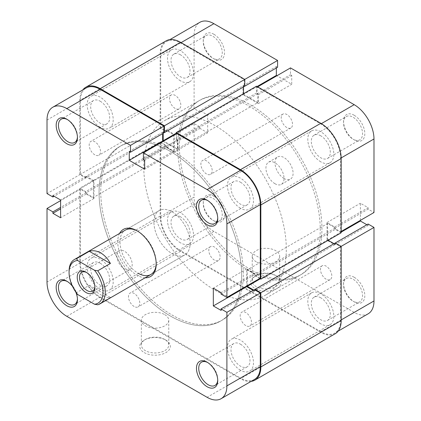 <?xml version="1.0" encoding="UTF-8"?>
<svg xmlns="http://www.w3.org/2000/svg" width="421" height="421" viewBox="0 0 421 421"><rect width="100%" height="100%" fill="white"/><g stroke="black" fill="none" stroke-linecap="round" stroke-linejoin="round"><path stroke-width="0.32" stroke-dasharray="2.1 1.58" d="M100.193 289.211A18.398 10.625 60 0 1 88.168 272.997A18.398 10.625 60 0 1 90.989 258.252A18.398 10.625 60 0 1 100.193 259.162A18.398 10.625 60 0 1 112.212 275.376A18.398 10.625 60 0 1 109.392 290.122A18.398 10.625 60 0 1 100.193 289.211M180.52 242.833A18.398 10.625 60 0 1 168.5 226.619A18.398 10.625 60 0 1 171.321 211.874A18.398 10.625 60 0 1 180.52 212.789A18.398 10.625 60 0 1 192.539 229.003A18.398 10.625 60 0 1 189.718 243.748A18.398 10.625 60 0 1 180.52 242.833M100.193 127.216A18.398 10.625 60 0 1 88.168 111.002A18.398 10.625 60 0 1 90.989 96.256A18.398 10.625 60 0 1 100.193 97.167A18.398 10.625 60 0 1 112.212 113.386A18.398 10.625 60 0 1 109.392 128.126A18.398 10.625 60 0 1 100.193 127.216M180.52 80.837A18.398 10.625 60 0 1 168.5 64.623A18.398 10.625 60 0 1 171.321 49.883A18.398 10.625 60 0 1 180.52 50.794A18.398 10.625 60 0 1 192.539 67.007A18.398 10.625 60 0 1 189.718 81.753A18.398 10.625 60 0 1 180.52 80.837M240.48 208.211A18.398 10.625 60 0 1 228.461 191.997A18.398 10.625 60 0 1 231.282 177.252A18.398 10.625 60 0 1 240.48 178.167A18.398 10.625 60 0 1 252.5 194.381A18.398 10.625 60 0 1 249.679 209.126A18.398 10.625 60 0 1 240.48 208.211M320.807 161.838A18.398 10.625 60 0 1 308.788 145.624A18.398 10.625 60 0 1 311.608 130.878A18.398 10.625 60 0 1 320.807 131.789A18.398 10.625 60 0 1 332.832 148.003A18.398 10.625 60 0 1 330.011 162.748A18.398 10.625 60 0 1 320.807 161.838M240.48 370.206A18.398 10.625 60 0 1 228.461 353.993A18.398 10.625 60 0 1 231.282 339.247A18.398 10.625 60 0 1 240.48 340.163A18.398 10.625 60 0 1 252.5 356.377A18.398 10.625 60 0 1 249.679 371.117A18.398 10.625 60 0 1 240.48 370.206M320.807 323.833A18.398 10.625 60 0 1 308.788 307.614A18.398 10.625 60 0 1 311.608 292.874A18.398 10.625 60 0 1 320.807 293.784A18.398 10.625 60 0 1 332.832 309.998A18.398 10.625 60 0 1 330.011 324.744A18.398 10.625 60 0 1 320.807 323.833M170.337 315.992A100.803 58.198 60 0 1 104.487 227.166A100.803 58.198 60 0 1 119.938 146.392A100.803 58.198 60 0 1 170.337 151.386A100.803 58.198 60 0 1 236.186 240.212A100.803 58.198 60 0 1 220.736 320.986A100.803 58.198 60 0 1 170.337 315.992A100.803 58.198 -120 0 0 220.736 320.986A100.803 58.198 -120 0 0 236.186 240.212A100.803 58.198 -120 0 0 170.337 151.386A100.803 58.198 -120 0 0 119.938 146.392A100.803 58.198 -120 0 0 104.487 227.166A100.803 58.198 -120 0 0 170.337 315.992M250.663 269.614A100.803 58.198 60 0 1 184.814 180.788A100.803 58.198 60 0 1 200.264 100.014A100.803 58.198 60 0 1 250.663 105.008A100.803 58.198 60 0 1 316.513 193.834A100.803 58.198 60 0 1 301.062 274.608A100.803 58.198 60 0 1 250.663 269.614A100.803 58.198 60 0 1 184.814 180.788A100.803 58.198 60 0 1 200.264 100.014A100.803 58.198 60 0 1 250.663 105.008A100.803 58.198 60 0 1 316.513 193.834A100.803 58.198 60 0 1 301.062 274.608A100.803 58.198 60 0 1 250.663 269.614M245.827 325.607A7.999 4.62 60 0 1 240.601 318.56A7.999 4.62 60 0 1 241.828 312.15A7.999 4.62 60 0 1 245.827 312.545A7.999 4.62 60 0 1 251.053 319.597A7.999 4.62 60 0 1 249.827 326.007A7.999 4.62 60 0 1 245.827 325.607M326.154 279.234A7.999 4.62 60 0 1 320.928 272.182A7.999 4.62 60 0 1 322.154 265.772A7.999 4.62 60 0 1 326.154 266.167A7.999 4.62 60 0 1 331.38 273.218A7.999 4.62 60 0 1 330.153 279.628A7.999 4.62 60 0 1 326.154 279.234M206.543 173.957A7.999 4.62 60 0 1 201.312 166.905A7.999 4.62 60 0 1 202.538 160.496A7.999 4.62 60 0 1 206.543 160.89A7.999 4.62 60 0 1 211.768 167.942A7.999 4.62 60 0 1 210.542 174.352A7.999 4.62 60 0 1 206.543 173.957M286.869 127.579A7.999 4.62 60 0 1 281.644 120.527A7.999 4.62 60 0 1 282.87 114.117A7.999 4.62 60 0 1 286.869 114.512A7.999 4.62 60 0 1 292.095 121.564A7.999 4.62 60 0 1 290.869 127.973A7.999 4.62 60 0 1 286.869 127.579M94.846 154.833A7.999 4.62 60 0 1 89.62 147.782A7.999 4.62 60 0 1 90.847 141.372A7.999 4.62 60 0 1 94.846 141.766A7.999 4.62 60 0 1 100.072 148.818A7.999 4.62 60 0 1 98.846 155.228A7.999 4.62 60 0 1 94.846 154.833M175.173 108.455A7.999 4.62 60 0 1 169.947 101.403A7.999 4.62 60 0 1 171.173 94.993A7.999 4.62 60 0 1 175.173 95.393A7.999 4.62 60 0 1 180.399 102.44A7.999 4.62 60 0 1 179.172 108.85A7.999 4.62 60 0 1 175.173 108.455M134.131 306.488A7.999 4.62 60 0 1 128.905 299.436A7.999 4.62 60 0 1 130.131 293.027A7.999 4.62 60 0 1 134.131 293.421A7.999 4.62 60 0 1 139.356 300.473A7.999 4.62 60 0 1 138.13 306.883A7.999 4.62 60 0 1 134.131 306.488M214.457 260.11A7.999 4.62 60 0 1 209.232 253.058A7.999 4.62 60 0 1 210.458 246.648A7.999 4.62 60 0 1 214.457 247.043A7.999 4.62 60 0 1 219.688 254.095A7.999 4.62 60 0 1 218.462 260.504A7.999 4.62 60 0 1 214.457 260.11M251.111 381.379A28.802 16.63 60 0 1 240.48 378.7L100.193 297.705A28.802 16.63 60 0 1 79.827 262.43L79.827 188.224L85.71 191.623L85.71 193.06L93.404 197.502L173.731 151.123L166.037 146.682L85.71 193.06M335.211 333.748A28.802 16.63 60 0 1 320.807 332.322L180.52 251.326A28.802 16.63 60 0 1 160.154 216.052L160.154 141.851L79.827 188.224M160.154 141.851L166.037 145.245L85.71 191.623M166.037 145.245L166.037 146.682M166.037 131.657L85.71 178.036L79.827 174.641L160.154 128.263L166.037 131.657L166.037 130.221L173.731 134.662L93.404 181.041L93.404 197.502M173.731 134.662L173.731 151.123M166.037 130.221L85.71 176.599L93.404 181.041M85.71 178.036L85.71 176.599M79.827 174.641L79.827 100.435A28.802 16.63 60 0 1 82.821 89.889M160.154 128.263L160.154 54.056A28.802 16.63 60 0 1 166.116 40.874M163.885 132.247L163.206 131.852L163.206 133.289M244.78 86.194L243.538 85.479L163.206 131.852M243.538 93.709L243.538 94.362L176.22 133.225M243.538 85.479L243.538 86.915M256.547 86.194L256.547 92.988L257.794 93.709L257.794 102.592L177.462 148.966L163.774 141.061M257.794 102.592L243.538 94.362M257.794 93.709L177.462 140.082L177.462 148.966M256.547 92.988L176.22 139.367L177.462 140.082M176.22 133.878L176.22 139.367M259.715 278.497L254.963 275.755L254.963 274.318L247.269 269.877L327.596 223.498L335.29 227.94L254.963 274.318M341.173 232.776L335.29 229.377L254.963 275.755M335.29 229.377L335.29 227.94M247.269 285.685L247.269 269.877M328.164 240.286L327.596 239.959L260.283 278.823M327.596 239.959L327.596 223.498M368.186 313.787A28.002 16.166 60 0 1 354.187 312.398L320.807 331.669A28.002 16.166 -120 0 0 334.811 333.058A28.002 16.166 -120 0 0 340.61 320.239L340.61 246.685L334.727 243.291L335.29 242.964L335.29 244.401L254.963 290.779L253.721 290.058M335.29 244.401L334.048 243.68M254.963 289.995L254.963 290.779M217.725 379.91A13.44 7.762 -120 0 0 217.741 379.289A13.44 7.762 -120 0 0 208.237 362.828L207.106 362.176L208.237 362.828A13.44 7.762 -120 0 0 207.69 362.528M217.725 217.92A13.44 7.762 -120 0 0 217.741 217.294A13.44 7.762 -120 0 0 208.237 200.833L207.106 200.18L208.237 200.833A13.44 7.762 -120 0 0 207.69 200.533M77.432 136.92A13.44 7.762 -120 0 0 77.448 136.293A13.44 7.762 -120 0 0 67.944 119.832L66.813 119.18L67.944 119.832A13.44 7.762 -120 0 0 67.397 119.538M77.432 298.915A13.44 7.762 -120 0 0 77.448 298.289A13.44 7.762 -120 0 0 67.944 281.828L66.813 281.175L67.944 281.828A13.44 7.762 -120 0 0 67.397 281.533M72.538 286.412A15.04 8.683 60 0 1 75.78 292.021M144.24 352.614A15.303 8.836 0 0 0 165.885 352.614A15.303 8.836 0 0 0 165.885 340.121A15.303 8.836 0 0 0 165.885 340.115A15.303 8.836 0 0 0 144.24 340.121A15.303 8.836 0 0 0 144.24 352.614M164.753 339.463L165.885 340.115L164.753 339.463A13.704 7.915 180 0 1 168.768 345.062A13.704 7.915 180 0 1 160.306 352.372A13.704 7.915 180 0 1 145.371 350.656A13.704 7.915 180 0 1 141.356 345.062A13.704 7.915 180 0 1 145.371 339.463A13.704 7.915 180 0 1 164.753 339.463M156.186 263.393A25.602 14.782 -120 0 0 156.196 262.757A25.602 14.782 -120 0 0 138.093 231.403L136.962 230.75L138.093 231.403A25.602 14.782 -120 0 0 137.535 231.092M145.166 277.781A27.202 15.703 60 0 1 136.962 275.166A27.202 15.703 60 0 1 119.564 233.439M240.48 344.21A13.44 7.762 60 0 1 249.264 356.055A13.44 7.762 60 0 1 247.201 366.823A13.44 7.762 60 0 1 240.48 366.159A13.44 7.762 60 0 1 231.703 354.314A13.44 7.762 60 0 1 233.76 343.547A13.44 7.762 60 0 1 240.48 344.21M240.48 182.214A13.44 7.762 60 0 1 249.264 194.06A13.44 7.762 60 0 1 247.201 204.827A13.44 7.762 60 0 1 240.48 204.164A13.44 7.762 60 0 1 231.703 192.318A13.44 7.762 60 0 1 233.76 181.551A13.44 7.762 60 0 1 240.48 182.214M100.193 101.219A13.44 7.762 60 0 1 108.971 113.065A13.44 7.762 60 0 1 106.913 123.832A13.44 7.762 60 0 1 100.193 123.169A13.44 7.762 60 0 1 91.41 111.323A13.44 7.762 60 0 1 93.473 100.551A13.44 7.762 60 0 1 100.193 101.219M100.193 263.214A13.44 7.762 60 0 1 108.971 275.055A13.44 7.762 60 0 1 106.913 285.827A13.44 7.762 60 0 1 100.193 285.164A13.44 7.762 60 0 1 91.41 273.318A13.44 7.762 60 0 1 93.473 262.546A13.44 7.762 60 0 1 100.193 263.214M164.753 314.645A13.704 7.915 180 0 1 168.768 320.239A13.704 7.915 180 0 1 160.306 327.549A13.704 7.915 180 0 1 145.371 325.833A13.704 7.915 180 0 1 141.356 320.239A13.704 7.915 180 0 1 149.818 312.929A13.704 7.915 180 0 1 164.753 314.645M172.031 150.402A100.803 58.198 -120 0 0 121.632 145.413A100.803 58.198 -120 0 0 106.181 226.188A100.803 58.198 -120 0 0 172.031 315.013A100.803 58.198 -120 0 0 222.435 320.007A100.803 58.198 -120 0 0 237.886 239.233A100.803 58.198 -120 0 0 172.031 150.402A100.803 58.198 -120 0 0 121.632 145.413A100.803 58.198 -120 0 0 106.181 226.188A100.803 58.198 -120 0 0 172.031 315.013A100.803 58.198 -120 0 0 222.435 320.007A100.803 58.198 -120 0 0 237.886 239.233A100.803 58.198 -120 0 0 172.031 150.402M172.031 253.61A25.602 14.782 -120 0 0 184.835 254.879A25.602 14.782 -120 0 0 188.755 234.365A25.602 14.782 -120 0 0 172.031 211.805A25.602 14.782 -120 0 0 159.233 210.537A25.602 14.782 -120 0 0 155.307 231.05A25.602 14.782 -120 0 0 172.031 253.61A25.602 14.782 -120 0 0 184.835 254.879A25.602 14.782 -120 0 0 188.755 234.365A25.602 14.782 -120 0 0 172.031 211.805A25.602 14.782 -120 0 0 159.233 210.537A25.602 14.782 -120 0 0 155.307 231.05A25.602 14.782 -120 0 0 172.031 253.61M66.813 316.318L100.193 297.052A28.002 16.166 60 0 1 80.39 262.757L80.39 189.208L86.273 192.602L86.273 194.039L93.967 198.48L93.967 180.714L86.273 176.273L86.273 177.709L80.39 174.315L80.39 100.761A28.002 16.166 60 0 1 86.189 87.942M80.39 174.315L47.015 193.581M125.29 230.134L159.233 210.537L125.29 230.134A25.602 14.782 -120 0 0 121.369 250.648A25.602 14.782 -120 0 0 138.093 273.208M260.283 278.17L254.4 274.776L254.4 273.34L246.706 268.898L246.706 286.012M253.153 290.385L254.4 291.106L254.4 289.669M254.484 379.432A28.002 16.166 60 0 1 240.48 378.047L207.106 397.313M100.193 297.052L240.48 378.047M163.885 132.899L162.643 132.178L162.643 133.615M163.206 141.393L178.03 149.95L178.03 141.061L176.783 140.346L176.783 133.552M80.39 189.208L60.592 200.638M86.273 177.709L54.141 196.26M86.273 176.273L52.899 195.544M93.967 180.714L60.592 199.986M93.967 198.48L60.592 217.752M86.273 194.039L60.592 208.869M86.273 192.602L60.592 207.432M176.783 140.346L143.408 159.617M178.03 141.061L144.656 160.333M178.03 149.95L144.656 169.216M162.643 132.178L129.268 151.449M254.4 291.106L221.02 310.372M246.706 268.898L213.326 288.164M254.4 273.34L221.02 292.606M254.4 274.776L221.02 294.042M213.894 196.26A15.04 8.683 -120 0 0 203.259 202.401A15.04 8.683 -120 0 0 213.894 220.82L213.894 220.82A15.04 8.683 -120 0 0 224.53 214.684A15.04 8.683 -120 0 0 213.894 196.26M212.763 220.167L213.894 220.82L212.763 220.167A13.44 7.762 60 0 1 203.259 203.706A13.44 7.762 60 0 1 206.043 197.554A13.44 7.762 60 0 1 212.763 198.223A13.44 7.762 60 0 1 221.541 210.063A13.44 7.762 60 0 1 219.483 220.836A13.44 7.762 60 0 1 212.763 220.167M354.187 277.26A15.04 8.683 -120 0 0 343.552 283.396A15.04 8.683 -120 0 0 354.187 301.82L354.187 301.82A15.04 8.683 -120 0 0 364.823 295.679A15.04 8.683 -120 0 0 354.187 277.26M353.056 301.168L354.187 301.82L353.056 301.168A13.44 7.762 60 0 1 343.552 284.707A13.44 7.762 60 0 1 346.336 278.549A13.44 7.762 60 0 1 353.056 279.218A13.44 7.762 60 0 1 361.834 291.058A13.44 7.762 60 0 1 359.776 301.831A13.44 7.762 60 0 1 353.056 301.168M213.894 34.264A15.04 8.683 -120 0 0 203.259 40.405A15.04 8.683 -120 0 0 213.894 58.824L213.894 58.824A15.04 8.683 -120 0 0 224.53 52.688A15.04 8.683 -120 0 0 213.894 34.264M212.763 58.172L213.894 58.824L212.763 58.172A13.44 7.762 60 0 1 203.259 41.711A13.44 7.762 60 0 1 206.043 35.559A13.44 7.762 60 0 1 212.763 36.227A13.44 7.762 60 0 1 221.541 48.068A13.44 7.762 60 0 1 219.483 58.84A13.44 7.762 60 0 1 212.763 58.172M354.187 115.265A15.04 8.683 -120 0 0 343.552 121.401A15.04 8.683 -120 0 0 354.187 139.825L354.187 139.825A15.04 8.683 -120 0 0 364.823 133.683A15.04 8.683 -120 0 0 354.187 115.265M353.056 139.172L354.187 139.825L353.056 139.172A13.44 7.762 60 0 1 343.552 122.711A13.44 7.762 60 0 1 346.336 116.559A13.44 7.762 60 0 1 353.056 117.222A13.44 7.762 60 0 1 361.834 129.068A13.44 7.762 60 0 1 359.776 139.835A13.44 7.762 60 0 1 353.056 139.172M275.629 275.45L276.76 276.102A15.303 8.836 0 0 0 255.115 276.102A15.303 8.836 0 0 0 255.115 288.601A15.303 8.836 0 0 0 276.76 288.601A15.303 8.836 0 0 0 276.76 276.102L275.629 275.45A13.704 7.915 180 0 1 279.644 281.049A13.704 7.915 180 0 1 271.182 288.359A13.704 7.915 180 0 1 256.247 286.643A13.704 7.915 180 0 1 252.232 281.049A13.704 7.915 180 0 1 256.247 275.45A13.704 7.915 180 0 1 275.629 275.45M180.52 54.841A13.44 7.762 -120 0 0 173.799 54.177A13.44 7.762 -120 0 0 171.736 64.945A13.44 7.762 -120 0 0 180.52 76.79A13.44 7.762 -120 0 0 187.24 77.453A13.44 7.762 -120 0 0 189.297 66.686A13.44 7.762 -120 0 0 180.52 54.841M180.52 216.836A13.44 7.762 -120 0 0 173.799 216.173A13.44 7.762 -120 0 0 171.736 226.94A13.44 7.762 -120 0 0 180.52 238.786A13.44 7.762 -120 0 0 187.24 239.449A13.44 7.762 -120 0 0 189.297 228.682A13.44 7.762 -120 0 0 180.52 216.836M320.807 135.836A13.44 7.762 -120 0 0 314.087 135.173A13.44 7.762 -120 0 0 312.029 145.945A13.44 7.762 -120 0 0 320.807 157.786A13.44 7.762 -120 0 0 327.527 158.454A13.44 7.762 -120 0 0 329.59 147.682A13.44 7.762 -120 0 0 320.807 135.836M320.807 297.831A13.44 7.762 -120 0 0 314.087 297.168A13.44 7.762 -120 0 0 312.029 307.935A13.44 7.762 -120 0 0 320.807 319.781A13.44 7.762 -120 0 0 327.527 320.449A13.44 7.762 -120 0 0 329.59 309.677A13.44 7.762 -120 0 0 320.807 297.831M256.247 261.82A13.704 7.915 180 0 1 252.232 256.226A13.704 7.915 180 0 1 260.694 248.916A13.704 7.915 180 0 1 275.629 250.632A13.704 7.915 180 0 1 279.644 256.226A13.704 7.915 180 0 1 271.182 263.535A13.704 7.915 180 0 1 256.247 261.82M248.969 105.987A100.803 58.198 60 0 1 314.819 194.812A100.803 58.198 60 0 1 299.368 275.587A100.803 58.198 60 0 1 248.969 270.598A100.803 58.198 60 0 1 183.114 181.767A100.803 58.198 60 0 1 198.565 100.993A100.803 58.198 60 0 1 248.969 105.987M284.038 178.493A12.798 7.389 60 0 1 275.676 167.216A12.798 7.389 60 0 1 277.639 156.959A12.798 7.389 60 0 1 284.038 157.591A12.798 7.389 60 0 1 292.4 168.868A12.798 7.389 60 0 1 290.437 179.125A12.798 7.389 60 0 1 284.038 178.493M274.987 183.719A12.798 7.389 60 0 1 266.625 172.442A12.798 7.389 60 0 1 268.587 162.185A12.798 7.389 60 0 1 274.987 162.816A12.798 7.389 60 0 1 283.349 174.094A12.798 7.389 60 0 1 281.391 184.351A12.798 7.389 60 0 1 274.987 183.719M194.097 123.558L194.097 197.112L160.717 216.378L160.717 142.83L194.097 123.558L199.98 126.958L199.98 128.394L207.674 132.836L207.674 115.07L199.98 110.628L199.98 112.065L194.097 108.665L194.097 35.117A28.002 16.166 60 0 1 199.896 22.297M334.727 243.291L334.727 244.727L327.033 240.286L327.033 222.52L334.727 226.961L334.727 228.398L340.61 231.792L340.61 158.243A28.002 16.166 -120 0 0 320.807 123.948L257.115 87.173L257.115 93.967L258.357 94.688L258.357 103.571L242.97 94.688L242.97 85.805L244.217 86.521L244.217 79.727L180.52 42.953A28.002 16.166 -120 0 0 166.516 41.568A28.002 16.166 -120 0 0 160.717 54.383L194.097 35.117M244.217 79.727L244.78 79.401M340.61 231.792L341.173 231.466M160.717 142.83L166.6 146.224L166.6 147.66L174.294 152.102L174.294 134.336L166.6 129.894L166.6 131.331L160.717 127.937L160.717 54.383M160.717 216.378A28.002 16.166 -120 0 0 180.52 250.674L213.894 231.403L354.187 312.398M320.807 331.669L180.52 250.674M276.344 67.97L276.344 66.534L277.592 67.255M290.49 67.907L290.49 74.701L291.732 75.417L291.732 84.3L276.913 75.743M360.408 220.362L360.408 203.248L368.101 207.69L368.101 209.126L373.985 212.526M368.101 224.019L368.101 225.456L366.859 224.74M213.894 231.403A28.002 16.166 60 0 1 194.097 197.112M340.61 246.685L341.173 246.359M257.115 87.173L257.678 86.847M160.717 127.937L194.097 108.665M334.727 228.398L368.101 209.126M334.727 226.961L368.101 207.69M327.033 222.52L360.408 203.248M327.033 240.286L341.173 232.118M334.727 244.727L368.101 225.456M242.97 85.805L276.344 66.534M242.97 94.688L257.115 86.521M258.357 103.571L291.732 84.3M258.357 94.688L291.732 75.417M257.115 93.967L290.49 74.701M166.6 146.224L199.98 126.958M166.6 147.66L199.98 128.394M174.294 152.102L207.674 132.836M174.294 134.336L207.674 115.07M166.6 129.894L199.98 110.628M166.6 131.331L199.98 112.065M94.851 286.759A10.878 6.283 -120 0 0 94.872 286.138L94.872 287.448M116.822 255.7A10.878 6.283 -120 0 0 121.569 266.651A10.878 6.283 -120 0 0 129.957 269.566A10.878 6.283 -120 0 0 132.21 264.583A10.878 6.283 -120 0 0 127.458 253.637A10.878 6.283 -120 0 0 119.075 250.721A10.878 6.283 -120 0 0 116.822 255.7M215.026 290.19A100.803 58.198 -120 0 0 265.425 295.184A100.803 58.198 -120 0 0 280.875 214.41A100.803 58.198 -120 0 0 215.026 125.584A100.803 58.198 -120 0 0 164.627 120.59A100.803 58.198 -120 0 0 149.176 201.364A100.803 58.198 -120 0 0 215.026 290.19M69.076 271.245A25.602 14.782 60 0 0 76.627 292.59L89.299 285.275C93.057 289.332 96.877 292.495 100.756 294.763C104.619 296.968 107.834 297.863 110.402 297.458L97.73 304.772M76.627 292.59L77.58 294.447M94.872 286.138A10.878 6.283 -120 0 0 87.179 272.813A10.878 6.283 -120 0 0 86.631 272.524M89.299 285.275L110.402 297.458M180.52 251.326L100.193 297.705M320.807 332.322L240.48 378.7M160.154 216.052L79.827 262.43M160.154 54.056L79.827 100.435M47.015 120.032L80.39 100.761M80.39 262.757L47.015 282.028M181.083 42.626L180.52 42.953M341.168 157.922L340.61 158.243M340.61 320.239L341.173 319.913M320.807 123.948L321.37 123.627M171.321 211.874L90.989 258.252M171.321 49.883L90.989 96.256M311.608 130.878L231.282 177.252M311.608 292.874L231.282 339.247M198.565 100.993L164.627 120.59M322.154 265.772L241.828 312.15M282.87 114.117L202.538 160.496M171.173 94.993L90.847 141.372M210.458 246.648L130.131 293.027M218.462 260.504L138.13 306.883M179.172 108.85L98.846 155.228M290.869 127.973L210.542 174.352M330.153 279.628L249.827 326.007M299.368 275.587L265.425 295.184M330.011 324.744L249.679 371.117M330.011 162.748L249.679 209.126M189.718 81.753L109.392 128.126M189.718 243.748L109.392 290.122M217.741 379.289L217.741 380.595M217.741 217.294L217.741 218.599M77.448 136.293L77.448 137.604M77.448 298.289L77.448 299.599M156.196 262.757L156.196 264.062M247.201 366.823L214.957 385.441M247.201 204.827L214.957 223.446M106.913 123.832L74.664 142.451M106.913 285.827L74.664 304.441M168.768 320.239L168.768 345.062M184.835 254.879L150.892 274.476L184.835 254.879M141.356 320.239L141.356 345.062M93.473 262.546L61.224 281.165M93.473 100.551L61.224 119.169M233.76 181.551L201.517 200.164M233.76 343.547L201.517 362.16M145.371 339.463L144.24 340.121M203.259 203.706L203.259 202.401M343.552 284.707L343.552 283.396M203.259 41.711L203.259 40.405M343.552 122.711L343.552 121.401M256.247 275.45L255.115 276.102M173.799 54.177L206.043 35.559M173.799 216.173L206.043 197.554M314.087 135.173L346.336 116.559M314.087 297.168L346.336 278.549M252.232 256.226L252.232 281.049M268.587 162.185L277.639 156.959M281.391 184.351L290.437 179.125M279.644 256.226L279.644 281.049M327.527 320.449L359.776 301.831M327.527 158.454L359.776 139.835M187.24 239.449L219.483 220.836M187.24 77.453L219.483 58.84M169.889 39.621L166.516 41.568M338.179 331.111L334.811 333.058M129.957 269.566L92.62 291.122M119.075 250.721L81.737 272.276M87.179 272.813L86.047 272.161"/><path stroke-width="0.63" d="M82.821 89.889A28.802 16.63 60 0 1 85.789 87.252A28.802 16.63 60 0 1 100.193 88.678L164.453 125.779L164.453 132.573L163.885 132.247M85.789 87.252L166.116 40.874A28.802 16.63 60 0 1 180.52 42.3L100.193 88.678M180.52 42.3L244.78 79.401L164.453 125.779M169.889 39.621L199.896 22.297A28.002 16.166 60 0 1 213.894 23.687L277.592 60.461L244.78 79.401L244.78 86.194L164.453 132.573M163.206 133.289L163.206 140.735L176.22 133.225M243.538 86.915L243.538 93.709M163.774 141.061L163.206 140.735M320.807 123.295L240.48 169.674A28.802 16.63 60 0 1 260.846 204.948L260.846 279.149L341.173 232.776L341.173 158.57A28.802 16.63 60 0 0 320.807 123.295L256.547 86.194L176.22 132.573L176.22 133.878M240.48 169.674L176.22 132.573M260.846 279.149L259.715 278.497M260.283 278.823L247.269 286.338L247.269 285.685M253.721 290.058L247.269 286.338M334.048 243.68L328.164 240.286M341.173 320.565L260.846 366.944A28.802 16.63 60 0 1 254.884 380.126L335.211 333.748A28.802 16.63 60 0 0 341.173 320.565L341.173 246.359L335.29 242.964L254.963 289.343L254.963 289.995M335.29 242.964L368.101 224.019L373.985 227.419L260.846 292.737L254.963 289.343M260.846 366.944L260.846 292.737M254.884 380.126A28.802 16.63 60 0 1 251.111 381.379M207.106 362.176L207.106 362.176A15.04 8.683 60 0 1 217.741 380.595A15.04 8.683 60 0 1 207.106 386.736A15.04 8.683 60 0 1 196.47 368.312A15.04 8.683 60 0 1 207.106 362.176M207.69 362.528A13.44 7.762 -120 0 0 201.517 362.16A13.44 7.762 -120 0 0 199.459 372.932A13.44 7.762 -120 0 0 208.237 384.773A13.44 7.762 -120 0 0 214.957 385.441A13.44 7.762 -120 0 0 217.725 379.91M207.106 200.18L207.106 200.18A15.04 8.683 60 0 1 217.741 218.599A15.04 8.683 60 0 1 207.106 224.74A15.04 8.683 60 0 1 196.47 206.316A15.04 8.683 60 0 1 207.106 200.18M207.69 200.533A13.44 7.762 -120 0 0 201.517 200.164A13.44 7.762 -120 0 0 199.459 210.937A13.44 7.762 -120 0 0 208.237 222.777A13.44 7.762 -120 0 0 214.957 223.446A13.44 7.762 -120 0 0 217.725 217.92M66.813 119.18L66.813 119.18A15.04 8.683 60 0 1 77.448 137.604A15.04 8.683 60 0 1 66.813 143.74A15.04 8.683 60 0 1 56.177 125.321A15.04 8.683 60 0 1 66.813 119.18M67.397 119.538A13.44 7.762 -120 0 0 61.224 119.169A13.44 7.762 -120 0 0 59.166 129.942A13.44 7.762 -120 0 0 67.944 141.782A13.44 7.762 -120 0 0 74.664 142.451A13.44 7.762 -120 0 0 77.432 136.92M75.78 292.021A15.04 8.683 60 0 1 77.448 299.599A15.04 8.683 60 0 1 66.813 305.735A15.04 8.683 60 0 1 56.177 287.317A15.04 8.683 60 0 1 66.813 281.175L66.813 281.175A15.04 8.683 60 0 1 72.538 286.412M67.397 281.533A13.44 7.762 -120 0 0 61.224 281.165A13.44 7.762 -120 0 0 59.166 291.932A13.44 7.762 -120 0 0 67.944 303.778A13.44 7.762 -120 0 0 74.664 304.441A13.44 7.762 -120 0 0 77.432 298.915M119.564 233.439A27.202 15.703 60 0 1 136.962 230.75L136.962 230.75A27.202 15.703 60 0 1 156.196 264.062A27.202 15.703 60 0 1 145.166 277.781M138.093 273.208A25.602 14.782 -120 0 0 150.892 274.476A25.602 14.782 -120 0 0 156.186 263.393M226.903 312.335L226.903 385.883L260.283 366.617L260.283 293.063L226.903 312.335L221.02 308.935L221.02 310.372L213.326 305.93L213.326 288.164L221.02 292.606L221.02 294.042L226.903 297.442L226.903 223.888A28.002 16.166 -120 0 0 207.106 189.597L143.408 152.823L176.783 133.552L240.48 170.326A28.002 16.166 60 0 1 260.283 204.622L226.903 223.888M52.814 107.213L86.189 87.942A28.002 16.166 60 0 1 100.193 89.331L163.885 126.105L130.51 145.377L66.813 108.602A28.002 16.166 -120 0 0 52.814 107.213A28.002 16.166 -120 0 0 47.015 120.032L47.015 193.581L52.899 196.981L52.899 195.544L60.592 199.986L60.592 217.752L52.899 213.31L52.899 211.874L47.015 208.474L47.015 282.028A28.002 16.166 -120 0 0 66.813 316.318L207.106 397.313A28.002 16.166 -120 0 0 221.104 398.703A28.002 16.166 -120 0 0 226.903 385.883M137.535 231.092A25.602 14.782 -120 0 0 125.29 230.134L74.38 259.525A25.602 14.782 60 0 1 76.627 258.62L77.58 260.478L94.514 270.256L97.73 270.808A25.602 14.782 60 0 1 99.977 303.867A25.602 14.782 60 0 1 97.73 304.772L94.514 304.225A24.002 13.856 -120 0 0 103.019 292.148A24.002 13.856 -120 0 0 94.514 270.256M226.903 297.442L260.283 278.17L260.283 204.622M246.706 286.012L246.706 286.664L253.153 290.385M221.02 308.935L254.4 289.669L260.283 293.063M260.283 366.617A28.002 16.166 60 0 1 254.484 379.432L221.104 398.703M163.885 126.105L163.885 132.899L130.51 152.17L129.268 151.449L129.268 160.333L144.656 169.216L144.656 160.333L143.408 159.617L143.408 152.823M162.643 133.615L162.643 141.061L163.206 141.393M130.51 145.377L130.51 152.17M60.592 200.638L47.015 208.474M54.141 196.26L52.899 196.981M60.592 208.869L52.899 213.31M60.592 207.432L52.899 211.874M162.643 141.061L129.268 160.333M246.706 286.664L213.326 305.93M257.678 86.847L290.49 67.907L354.187 104.682A28.002 16.166 60 0 1 373.985 138.972L373.985 212.526L341.173 231.466M244.217 86.521L277.592 67.255L277.592 60.461M276.913 75.743L276.344 75.417L276.344 67.97M366.859 224.74L360.408 221.014L360.408 220.362M373.985 227.419L373.985 300.968A28.002 16.166 60 0 1 368.186 313.787L338.179 331.111M341.173 232.118L360.408 221.014M257.115 86.521L276.344 75.417M94.872 287.448A12.483 7.204 60 0 1 86.047 292.542A12.483 7.204 60 0 1 77.222 277.255A12.483 7.204 60 0 1 86.047 272.161A12.483 7.204 60 0 1 94.872 287.448M86.631 272.524A10.878 6.283 -120 0 0 81.737 272.276A10.878 6.283 -120 0 0 79.485 277.255A10.878 6.283 -120 0 0 84.237 288.206A10.878 6.283 -120 0 0 92.62 291.122A10.878 6.283 -120 0 0 94.851 286.759M76.627 258.62L89.299 251.305C93.057 250.216 96.877 250.763 100.756 252.958C104.619 255.237 107.834 258.747 110.402 263.493L97.73 270.808M77.58 260.478A24.002 13.856 -120 0 0 69.076 272.555L69.076 271.245A25.602 14.782 60 0 1 74.38 259.525M69.076 272.555A24.002 13.856 -120 0 0 77.58 294.447L94.514 304.225M89.299 251.305L110.402 263.493M341.173 158.57L260.846 204.948M207.106 189.597L240.48 170.326M100.193 89.331L66.813 108.602M213.894 23.687L181.083 42.626M373.985 138.972L341.168 157.922M341.173 319.913L373.985 300.968M321.37 123.627L354.187 104.682M150.892 274.476L99.977 303.867"/></g></svg>
